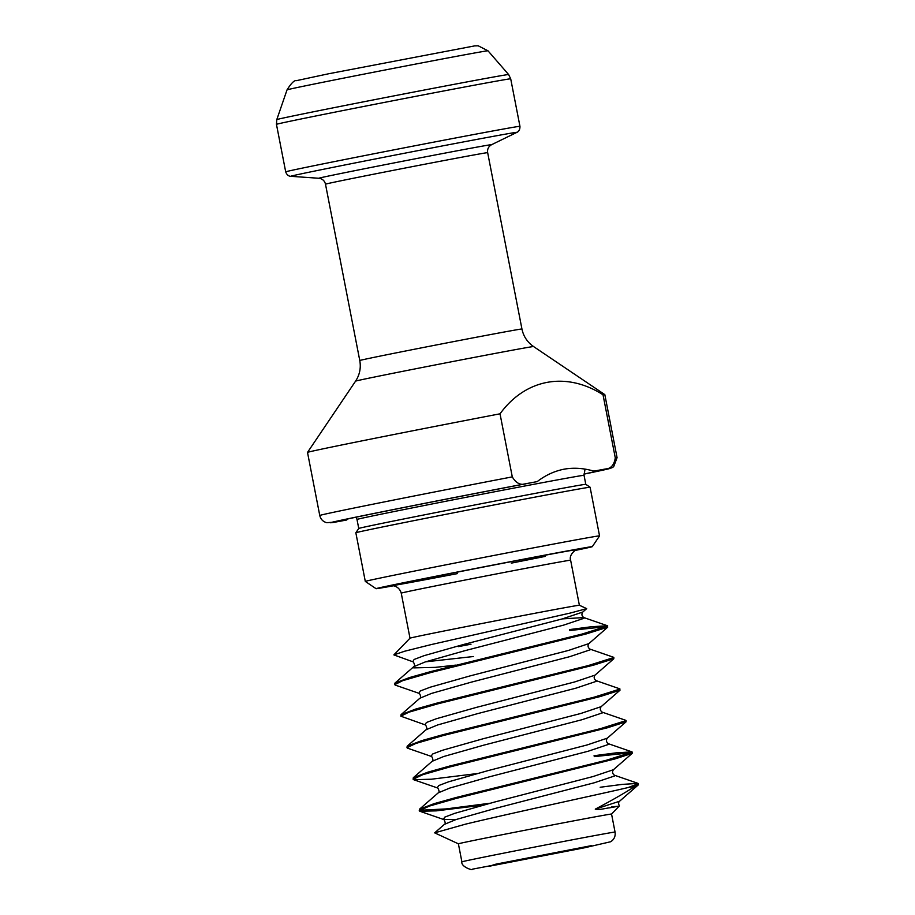 <?xml version="1.0" encoding="UTF-8"?>
<svg xmlns="http://www.w3.org/2000/svg" width="915" height="915" viewBox="0 0 915 915"><rect width="100%" height="100%" fill="white"/><g stroke="black" fill="none" stroke-linecap="round" stroke-linejoin="round"><path stroke-width="1.37" d="M563.812 851.602L504.188 862.971L563.812 851.602M575.135 550.464A110.143 0.881 169 0 0 592.291 546.655A110.143 0.881 169 0 0 529.43 558.059A110.143 0.881 169 0 0 413.408 580.739A110.143 0.881 169 0 0 376.076 588.688A110.143 0.881 169 0 0 393.416 585.794M405.768 572.824A119.316 0.949 -11 0 1 531.02 548.325A119.316 0.949 -11 0 1 599.554 535.893L590.095 487.238A119.316 0.949 -11 0 1 590.095 487.238A119.316 0.949 -11 0 0 521.138 499.762A119.316 0.949 -11 0 0 396.309 524.169A119.316 0.949 -11 0 0 355.855 532.759A119.316 0.949 -11 0 0 355.844 532.77L365.302 581.425A119.316 0.949 -11 0 1 365.302 581.425A119.316 0.949 -11 0 1 405.768 572.824M335.588 522.053L346.51 520.04A135.843 1.087 -11 0 1 336.834 521.493A135.843 1.087 -11 0 1 537.219 481.599L526.297 483.623A142.26 1.132 169 0 0 378.764 512.48A142.26 1.132 169 0 0 335.588 522.053L326.758 522.694C323.029 521.687 320.696 519.285 319.758 515.477A151.444 1.212 -11 0 1 371.113 504.565A151.444 1.212 -11 0 1 512.286 476.875L500.025 413.809C525.633 378.684 566.339 371.341 603.019 394.777A151.444 1.212 -11 0 1 604.815 394.605A151.444 1.212 -11 0 1 604.826 394.617L533.571 346.556A90.665 0.721 169 0 0 481.176 356.072A90.665 0.721 169 0 0 386.313 374.624A90.665 0.721 169 0 0 355.569 381.155L356.804 379.13C359.984 373.274 360.968 367.064 359.767 360.51A82.602 0.663 -11 0 1 387.777 354.551A82.602 0.663 -11 0 1 474.496 337.601A82.602 0.663 -11 0 1 521.939 328.988L487.661 152.656A82.602 0.663 169 0 0 440.218 161.269A82.602 0.663 169 0 0 353.499 178.231A82.602 0.663 169 0 0 325.488 184.178C324.734 181.101 322.835 179.18 319.815 178.402L318.832 178.265A88.046 0.698 -11 0 1 348.649 171.917A88.046 0.698 -11 0 1 442.254 153.617A88.046 0.698 -11 0 1 491.618 144.684L516.906 132.355A115.233 0.915 169 0 0 452.296 144.044A115.233 0.915 169 0 0 329.789 167.994A115.233 0.915 169 0 0 290.776 176.309L318.832 178.265M319.758 515.477L307.509 452.41A151.444 1.212 -11 0 1 307.509 452.399A151.444 1.212 -11 0 1 358.852 441.499A151.444 1.212 -11 0 1 500.025 413.809M461.892 861.839A78.015 0.618 -11 0 1 488.347 856.223A78.015 0.618 -11 0 1 570.239 840.199A78.015 0.618 -11 0 1 615.052 832.067C615.635 836.207 614.182 839.432 610.717 841.731L584.513 847.782L472.46 869.17C472.964 870.908 460.794 866.734 461.892 861.839L458.392 843.824A78.015 0.618 -11 0 1 484.836 838.197A78.015 0.618 -11 0 1 566.74 822.185A78.015 0.618 -11 0 1 611.552 814.053L619.398 805.921C618.311 803.805 618.368 802.238 619.558 801.243L595.265 809.146C598.673 810.347 606.096 808.094 609.447 807.865L618.014 806.298L611.449 806.824M579.378 605.25L586.687 608.635L570.422 613.016L431.297 644.56L404.556 651.251L393.862 654.888L410 638.178A86.273 0.686 -11 0 1 439.257 631.968A86.273 0.686 -11 0 1 529.385 614.331A86.273 0.686 -11 0 1 579.378 605.25L570.628 560.209A86.273 0.686 169 0 0 521.07 569.21A86.273 0.686 169 0 0 430.496 586.915A86.273 0.686 169 0 0 401.239 593.137C398.62 584.33 389.47 585.6 391.677 585.749M585.794 484.332L584.044 475.32A115.645 0.926 -11 0 0 517.627 487.375A115.645 0.926 -11 0 0 396.218 511.119A115.645 0.926 -11 0 0 356.999 519.457L358.749 528.458A115.645 0.926 -11 0 1 358.76 528.458A115.645 0.926 -11 0 1 397.968 520.132A115.645 0.926 -11 0 1 518.965 496.468A115.645 0.926 -11 0 1 585.794 484.321L590.095 487.226M604.758 469.121C610.671 468.972 614.171 465.209 615.28 457.843A151.444 1.212 -11 0 1 617.076 457.683L613.645 466.73L611.803 467.84L583.896 474.153A142.26 1.132 169 0 0 604.758 469.121L593.835 471.134C583.713 468.148 573.808 467.485 564.132 469.166C554.433 471.088 545.466 475.228 537.219 481.599M593.835 471.134A135.843 1.087 -11 0 1 603.511 469.658A135.843 1.087 -11 0 1 583.884 474.062M458.392 843.824L434.659 832.856L465.632 824.129C512.732 812.76 600.412 794.117 628.388 787.483A110.143 0.881 -11 0 1 635.01 786.34C624.773 792.985 611.529 800.591 595.265 809.146M607.72 627.175L588.905 643.588L568.604 650.393L470.23 675.865L430.199 687.211L420.26 690.985L418.876 693.273L395.28 685.106L394.72 684.672L402.623 680.703L431.228 672.411L585.932 634.015L607.72 627.164L607.423 625.746L591.628 626.718L569.53 629.589M607.148 626.535L569.702 630.492M394.72 684.672L394.925 683.116L409.565 677.535L431.057 671.507L582.032 634.072L607.72 625.974M635.01 786.34L638.361 784.841L638.075 783.4L622.28 784.384L600.183 787.255M628.388 787.483L638.361 783.629M482.948 805.131L436.215 810.873L419.802 811.239L419.242 810.793L429.261 806.126L455.75 798.543L615.063 758.912L632.242 753.308L631.945 751.867L616.15 752.851L594.052 755.721M631.67 752.668L594.224 756.625M419.242 810.793L419.447 809.249L434.087 803.667L455.579 797.64L606.554 760.205L632.231 752.096M476.818 773.598L431.411 779.214L413.672 779.706L413.111 779.26L422.707 774.731L449.62 767.01L607.526 727.757L626.112 721.775L625.814 720.334L602.219 712.167L602.379 712.888L582.077 719.693L483.703 745.176L443.672 756.522L432.132 761.303L413.317 777.716L427.957 772.134L449.448 766.107L600.423 728.672L626.1 720.562M407.713 748.23L406.981 747.738L415.787 743.472L443.489 735.477L600.217 696.544L619.981 690.242L619.684 688.801L596.088 680.634L596.248 681.355L575.947 688.16L477.573 713.643L437.542 724.989L426.001 729.77L407.186 746.183L421.826 740.601L443.318 734.573L594.293 697.139L619.981 689.029M613.851 658.708L595.036 675.121L574.734 681.927L476.36 707.398L436.329 718.744L426.39 722.518L425.006 724.806L400.85 716.205L408.799 712.225L437.359 703.944L593.561 665.148L613.851 658.708L613.553 657.267L589.958 649.101L590.118 649.822L569.816 656.638L471.442 682.11L431.411 693.456L419.871 698.237L401.056 714.649L415.696 709.068L437.187 703.04L588.162 665.605L613.851 657.508M490.108 803.221L446.143 808.917L419.47 810.278M413.111 779.26L413.317 777.716M406.981 747.738L407.186 746.183M400.85 716.205L401.056 714.649M471.008 644.206A110.143 0.881 -11 0 1 458.426 646.619M393.862 654.888L412.745 661.739L414.129 659.452L424.068 655.678L464.099 644.332L562.473 618.86L582.786 612.043C581.368 614.159 581.711 616.001 583.827 617.568L562.405 618.883M346.51 520.04L348.089 518.874M603.019 394.777L615.28 457.843M512.286 476.875C516.094 483.36 520.772 485.602 526.297 483.623M545.397 556.354A95.457 0.766 -11 0 1 511.348 563.125M457.294 573.636A95.457 0.766 -11 0 1 392.569 585.634A95.457 0.766 -11 0 1 422.844 579.001A95.457 0.766 -11 0 1 530.277 558.024A95.457 0.766 -11 0 1 576.507 549.846M287.036 89.876C291.313 83.105 294.424 80.04 296.369 80.669L328.416 73.806L474.599 45.899L478.213 45.807L487.992 50.805A102.366 0.812 169 0 0 428.986 61.522A102.366 0.812 169 0 0 321.748 82.499A102.366 0.812 169 0 0 287.036 89.876L276.788 119.613A118.092 0.938 -11 0 1 316.83 111.104A118.092 0.938 -11 0 1 440.561 86.914A118.092 0.938 -11 0 1 508.626 74.55L510.707 78.827A119.316 0.949 169 0 0 442.185 91.26A119.316 0.949 169 0 0 316.922 115.759A119.316 0.949 169 0 0 276.456 124.36L285.697 171.848A119.316 0.949 -11 0 1 326.152 163.247A119.316 0.949 -11 0 1 451.415 138.76A119.316 0.949 -11 0 1 519.949 126.316C520.178 131.451 516.506 132.595 516.906 132.355M584.456 847.793L591.307 845.666L495.987 864.137L489.136 866.265L584.456 847.793M561.97 469.612A124.829 0.995 -11 0 1 566.396 468.789M456.116 819.52L443.386 819.405C443.672 818.17 446.52 824.186 444.393 824.369L455.933 819.577L495.964 808.242L594.338 782.76L614.64 775.954L614.468 775.234L638.075 783.4M413.672 779.706L437.267 787.872C437.542 786.648 440.39 792.653 438.262 792.836L449.803 788.055L489.834 776.709L588.208 751.226L608.509 744.421L608.349 743.701L631.945 751.867M455.83 665.114L435.22 667.378L413.694 667.881L413.74 666.703L425.281 661.922L465.312 650.576L563.686 625.105L583.987 618.288L583.827 617.568L607.423 625.746M419.802 811.239L443.386 819.405L444.781 817.118L454.721 813.344L494.752 801.998L593.126 776.526L613.427 769.709C612.009 771.825 612.364 773.667 614.468 775.234M437.267 787.872L438.651 785.585L448.59 781.81L488.621 770.464L586.995 744.993L607.297 738.176C605.89 740.292 606.233 742.134 608.349 743.701M407.541 748.173L431.137 756.339L432.521 754.052L442.46 750.277L482.491 738.931L580.865 713.46L601.166 706.643C599.76 708.759 600.103 710.6 602.219 712.167M473.41 656.524L425.475 661.854M592.291 546.655L599.554 535.893M519.949 126.316L510.707 78.827M487.992 50.805L508.626 74.55M615.052 832.067L611.552 814.053M356.999 519.457L356.232 517.158M584.044 475.32L585.017 469.143M358.76 528.458L355.855 532.759M410 638.178L401.239 593.137M359.767 360.51L325.488 184.178M355.569 381.155L307.509 452.399M617.076 457.683L604.826 394.617M276.788 119.613L276.456 124.36M285.697 171.848C287.401 176.698 291.233 176.389 290.776 176.309M487.661 152.656C487.215 149.522 488.244 147.029 490.772 145.176L491.618 144.684M570.628 560.209C568.455 554.65 576.702 548.794 576.725 549.778M376.076 588.688L365.314 581.425M444.393 824.369L434.659 832.856M438.262 792.836L419.447 809.249M412.745 661.739C413.02 660.516 415.879 666.52 413.74 666.703L394.925 683.116M431.137 756.339C431.411 755.115 434.259 761.12 432.132 761.303M425.006 724.806C425.281 723.582 428.14 729.587 426.001 729.77M595.036 675.11C593.629 677.226 593.972 679.067 596.088 680.634M418.876 693.273C419.15 692.049 422.009 698.054 419.871 698.237M588.905 643.577C587.499 645.693 587.842 647.534 589.958 649.101M586.687 608.635L582.786 612.043M619.981 690.242L601.166 706.643M626.112 721.775L607.297 738.176M632.242 753.308L613.427 769.709M638.361 784.841L619.558 801.243M533.571 346.556L531.661 345.138C526.514 340.895 523.277 335.519 521.939 328.988"/></g></svg>
